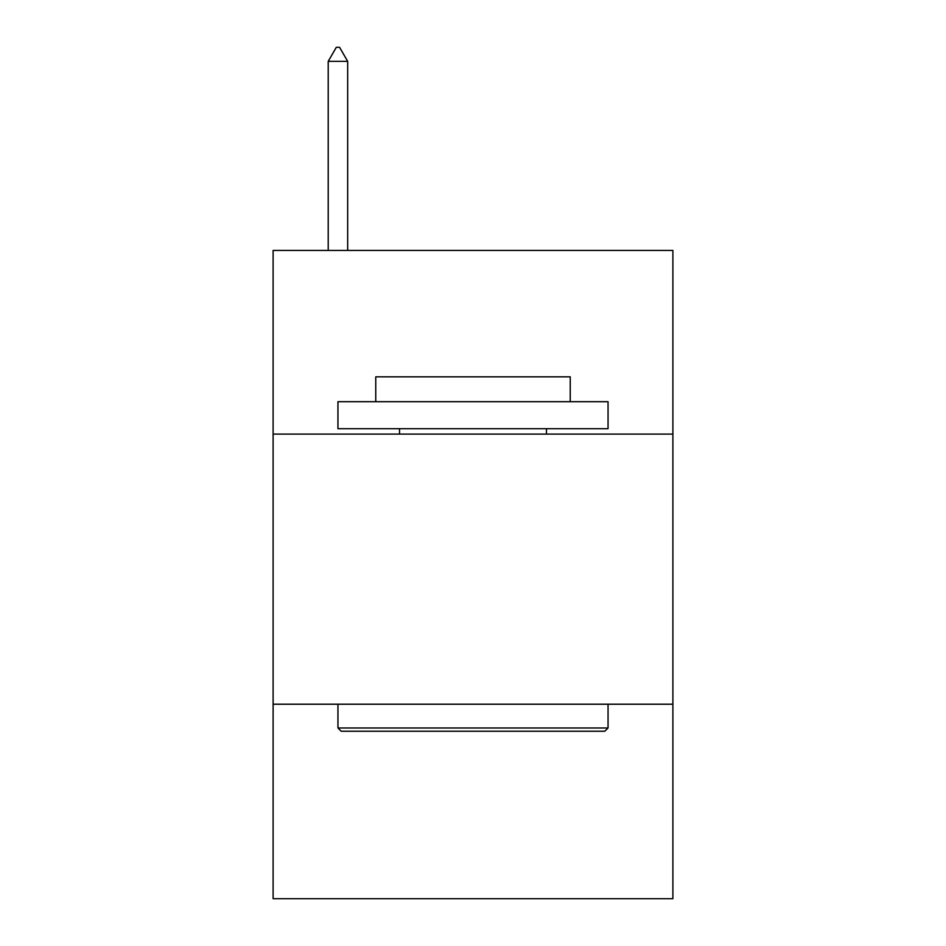 <?xml version="1.0" encoding="UTF-8"?>
<svg xmlns="http://www.w3.org/2000/svg" width="946" height="946" viewBox="0 0 946 946"><rect width="100%" height="100%" fill="white"/><g stroke="black" fill="none" stroke-linecap="round" stroke-linejoin="round"><path stroke-width="1.42" d="M672.89 434.108L672.89 250.43L273.11 250.43L273.11 434.108L672.89 434.108L672.89 898.7L273.11 898.7L273.11 434.108M672.89 704.214L273.11 704.214M341.187 731.234L337.947 727.982L608.053 727.982L604.813 731.234L341.187 731.234M608.053 401.695L608.053 428.704L337.947 428.704L337.947 401.695L608.053 401.695M375.763 401.695L375.763 376.839L570.237 376.839L570.237 401.695M608.053 704.214L608.053 727.982M337.947 704.214L337.947 727.982M546.469 428.704L546.469 434.108M399.531 428.704L399.531 434.108M347.667 61.348L339.567 47.3L336.327 47.3L328.215 61.348L347.667 61.348L347.667 250.43M328.215 61.348L328.215 250.43"/></g></svg>
